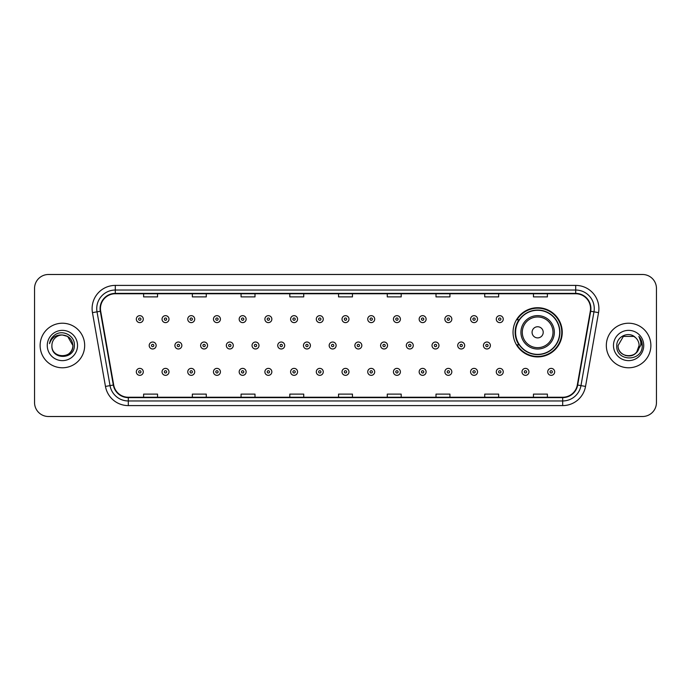 <?xml version="1.0" encoding="UTF-8"?>
<svg xmlns="http://www.w3.org/2000/svg" width="691" height="691" viewBox="0 0 691 691"><rect width="100%" height="100%" fill="white"/><g stroke="black" fill="none" stroke-linecap="round" stroke-linejoin="round"><path stroke-width="1.04" d="M513.042 332.319A24.6 24.6 0 0 0 537.641 356.919A24.6 24.6 0 0 0 562.241 332.319A24.6 24.6 0 0 0 537.641 307.72A24.6 24.6 0 0 0 513.042 332.319M518.941 344.852A22.509 22.509 0 0 1 518.941 319.786M34.55 288.415L34.55 402.585A13.924 13.924 0 0 0 48.474 416.509L642.526 416.509A13.924 13.924 0 0 0 656.45 402.585L656.45 288.415A13.924 13.924 0 0 0 642.526 274.491L48.474 274.491A13.924 13.924 0 0 0 34.55 288.415L34.55 402.585M40.121 345.5A22.276 22.276 0 0 0 62.397 367.776A22.276 22.276 0 0 0 84.673 345.5A22.276 22.276 0 0 0 62.397 323.224A22.276 22.276 0 0 0 40.121 345.5A22.276 22.276 0 0 0 62.397 367.776A22.276 22.276 0 0 0 84.673 345.5A22.276 22.276 0 0 0 62.397 323.224A22.276 22.276 0 0 0 40.121 345.5M606.327 345.5A22.276 22.276 0 0 0 628.603 367.776A22.276 22.276 0 0 0 650.879 345.5A22.276 22.276 0 0 0 628.603 323.224A22.276 22.276 0 0 0 606.327 345.5A22.276 22.276 0 0 0 628.603 367.776A22.276 22.276 0 0 0 650.879 345.5A22.276 22.276 0 0 0 628.603 323.224A22.276 22.276 0 0 0 606.327 345.5M100.454 308.601A14.848 14.848 0 0 1 115.302 293.753L575.698 293.753A14.848 14.848 0 0 1 590.321 311.183L577.313 384.973A14.848 14.848 0 0 1 562.681 397.247L128.319 397.247A14.848 14.848 0 0 1 113.687 384.973L100.679 311.183A14.848 14.848 0 0 1 100.454 308.601M100.083 308.601A15.219 15.219 0 0 0 100.316 311.244L113.324 385.042A15.219 15.219 0 0 0 128.319 397.619L562.681 397.619A15.219 15.219 0 0 0 577.676 385.042L590.684 311.244A15.219 15.219 0 0 0 575.698 293.381L115.302 293.381A15.219 15.219 0 0 0 100.083 308.601M92.456 312.634A23.209 23.209 0 0 1 115.302 285.4L575.698 285.4A23.209 23.209 0 0 1 598.544 312.634L585.536 386.424A23.209 23.209 0 0 1 562.681 405.6L128.319 405.6A23.209 23.209 0 0 1 105.464 386.424L92.456 312.634L97.025 311.831A18.562 18.562 0 0 1 115.302 290.039L575.698 290.039A18.562 18.562 0 0 1 593.975 311.831L580.967 385.621A18.562 18.562 0 0 1 562.681 400.961L128.319 400.961A18.562 18.562 0 0 1 110.033 385.621L97.025 311.831A18.562 18.562 0 0 1 96.74 308.601M642.526 274.491L48.474 274.491M48.474 416.509L642.526 416.509M656.45 402.585L656.45 288.415M338.538 293.753L338.538 296.897L352.462 296.897L352.462 293.753M289.805 293.753L289.805 296.897L303.729 296.897L303.729 293.753M241.073 293.753L241.073 296.897L254.996 296.897L254.996 293.753M192.348 293.753L192.348 296.897L206.272 296.897L206.272 293.753M143.616 293.753L143.616 296.897L157.539 296.897L157.539 293.753M387.271 293.753L387.271 296.897L401.195 296.897L401.195 293.753M436.004 293.753L436.004 296.897L449.927 296.897L449.927 293.753M484.728 293.753L484.728 296.897L498.652 296.897L498.652 293.753M533.461 293.753L533.461 296.897L547.384 296.897L547.384 293.753M352.462 397.247L352.462 394.103L338.538 394.103L338.538 397.247M303.729 397.247L303.729 394.103L289.805 394.103L289.805 397.247M254.996 397.247L254.996 394.103L241.073 394.103L241.073 397.247M206.272 397.247L206.272 394.103L192.348 394.103L192.348 397.247M157.539 397.247L157.539 394.103L143.616 394.103L143.616 397.247M401.195 397.247L401.195 394.103L387.271 394.103L387.271 397.247M449.927 397.247L449.927 394.103L436.004 394.103L436.004 397.247M498.652 397.247L498.652 394.103L484.728 394.103L484.728 397.247M547.384 397.247L547.384 394.103L533.461 394.103L533.461 397.247M51.903 345.5A10.495 10.495 0 0 1 62.397 335.005L67.64 336.413L72.892 345.5L67.64 336.413L62.397 335.005L67.64 336.413L72.892 345.5L67.64 336.413L62.397 335.005L67.64 336.413L72.892 345.5C73.531 359.035 51.264 359.035 51.903 345.5C50.927 360.166 74.827 359.83 74.36 345.5C75.172 335.463 62.138 328.968 54.425 335.23C51.695 337.415 50.063 340.222 49.527 343.66C51.687 337.51 55.971 334.625 62.397 335.005L67.64 336.413L72.892 345.5C73.531 359.035 51.264 359.035 51.903 345.5C51.264 359.035 73.531 359.035 72.892 345.5C73.531 359.035 51.264 359.035 51.903 345.5C51.264 359.035 73.531 359.035 72.892 345.5C73.531 359.035 51.264 359.035 51.903 345.5C51.264 359.035 73.531 359.035 72.892 345.5C73.531 359.035 51.264 359.035 51.903 345.5C51.264 359.035 73.531 359.035 72.892 345.5C72.814 348.946 71.398 351.762 68.625 353.939M62.397 335.005C68.772 335.627 72.261 339.126 72.892 345.5M47.264 345.5A15.133 15.133 0 0 0 62.397 360.633A15.133 15.133 0 0 0 77.53 345.5A15.133 15.133 0 0 0 62.397 330.367A15.133 15.133 0 0 0 47.264 345.5M543.212 332.319A5.571 5.571 0 0 0 537.641 326.748A5.571 5.571 0 0 0 532.07 332.319A5.571 5.571 0 0 0 537.641 337.89A5.571 5.571 0 0 0 543.212 332.319M554.346 332.319A16.705 16.705 0 0 0 537.641 315.614A16.705 16.705 0 0 0 520.928 332.319A16.705 16.705 0 0 0 537.641 349.024A16.705 16.705 0 0 0 554.346 332.319A16.705 16.705 0 0 1 537.641 349.024A16.705 16.705 0 0 1 520.928 332.319M559.684 332.319A22.043 22.043 0 0 0 537.641 310.276A22.043 22.043 0 0 0 515.598 332.319A22.043 22.043 0 0 0 537.641 354.362A22.043 22.043 0 0 0 559.684 332.319M561.774 332.319A24.133 24.133 0 0 1 517.015 344.852L519.252 344.852A22.25 22.25 0 0 0 559.891 332.371A22.25 22.25 0 0 0 519.252 319.786L517.015 319.786A24.133 24.133 0 0 1 561.774 332.319M625.381 355.485C633.336 356.737 637.914 353.412 639.097 345.5C639.736 359.035 617.469 359.035 618.108 345.5L623.36 336.413L618.108 345.5L623.36 336.413L633.846 336.413L635.478 337.571C629.035 330.825 616.64 336.387 616.761 345.5C615.577 361.695 641.835 362.119 642.267 346.286L642.284 345.5C642.25 342.062 641.101 339.039 638.847 336.431C640.566 339.246 641.162 342.27 640.661 345.5L636.644 352.237A10.495 10.495 0 0 0 639.097 345.5L636.644 352.237C631.073 359.769 617.564 354.949 618.108 345.5C617.469 359.035 639.736 359.035 639.097 345.5L636.618 352.272L639.097 345.5C639.736 359.035 617.469 359.035 618.108 345.5C617.469 359.035 639.736 359.035 639.097 345.5A10.495 10.495 0 0 0 635.478 337.571M613.47 345.5A15.133 15.133 0 0 0 628.603 360.633A15.133 15.133 0 0 0 643.736 345.5A15.133 15.133 0 0 0 628.603 330.367A15.133 15.133 0 0 0 613.47 345.5M642.284 345.5L639.054 336.664M638.95 336.552L642.276 345.897M143.287 319.138A3.481 3.481 0 0 1 139.807 322.619A3.481 3.481 0 0 1 136.326 319.138A3.481 3.481 0 0 1 139.807 315.657A3.481 3.481 0 0 1 143.287 319.138A3.481 3.481 0 0 0 139.807 315.657A3.481 3.481 0 0 0 136.326 319.138M169.001 319.138A3.481 3.481 0 0 1 165.52 322.619A3.481 3.481 0 0 1 162.04 319.138A3.481 3.481 0 0 1 165.52 315.657A3.481 3.481 0 0 1 169.001 319.138A3.481 3.481 0 0 0 165.52 315.657A3.481 3.481 0 0 0 162.04 319.138M194.715 319.138A3.481 3.481 0 0 1 191.234 322.619A3.481 3.481 0 0 1 187.753 319.138A3.481 3.481 0 0 1 191.234 315.657A3.481 3.481 0 0 1 194.715 319.138A3.481 3.481 0 0 0 191.234 315.657A3.481 3.481 0 0 0 187.753 319.138M220.42 319.138A3.481 3.481 0 0 1 216.939 322.619A3.481 3.481 0 0 1 213.459 319.138A3.481 3.481 0 0 1 216.939 315.657A3.481 3.481 0 0 1 220.42 319.138A3.481 3.481 0 0 0 216.939 315.657A3.481 3.481 0 0 0 213.459 319.138M246.134 319.138A3.481 3.481 0 0 1 242.653 322.619A3.481 3.481 0 0 1 239.172 319.138A3.481 3.481 0 0 1 242.653 315.657A3.481 3.481 0 0 1 246.134 319.138A3.481 3.481 0 0 0 242.653 315.657A3.481 3.481 0 0 0 239.172 319.138M271.848 319.138A3.481 3.481 0 0 1 268.367 322.619A3.481 3.481 0 0 1 264.886 319.138A3.481 3.481 0 0 1 268.367 315.657A3.481 3.481 0 0 1 271.848 319.138A3.481 3.481 0 0 0 268.367 315.657A3.481 3.481 0 0 0 264.886 319.138M297.562 319.138A3.481 3.481 0 0 1 294.081 322.619A3.481 3.481 0 0 1 290.6 319.138A3.481 3.481 0 0 1 294.081 315.657A3.481 3.481 0 0 1 297.562 319.138A3.481 3.481 0 0 0 294.081 315.657A3.481 3.481 0 0 0 290.6 319.138M323.267 319.138A3.481 3.481 0 0 1 319.786 322.619A3.481 3.481 0 0 1 316.305 319.138A3.481 3.481 0 0 1 319.786 315.657A3.481 3.481 0 0 1 323.267 319.138A3.481 3.481 0 0 0 319.786 315.657A3.481 3.481 0 0 0 316.305 319.138M348.981 319.138A3.481 3.481 0 0 1 345.5 322.619A3.481 3.481 0 0 1 342.019 319.138A3.481 3.481 0 0 1 345.5 315.657A3.481 3.481 0 0 1 348.981 319.138A3.481 3.481 0 0 0 345.5 315.657A3.481 3.481 0 0 0 342.019 319.138M374.695 319.138A3.481 3.481 0 0 1 371.214 322.619A3.481 3.481 0 0 1 367.733 319.138A3.481 3.481 0 0 1 371.214 315.657A3.481 3.481 0 0 1 374.695 319.138A3.481 3.481 0 0 0 371.214 315.657A3.481 3.481 0 0 0 367.733 319.138M400.4 319.138A3.481 3.481 0 0 1 396.919 322.619A3.481 3.481 0 0 1 393.438 319.138A3.481 3.481 0 0 1 396.919 315.657A3.481 3.481 0 0 1 400.4 319.138A3.481 3.481 0 0 0 396.919 315.657A3.481 3.481 0 0 0 393.438 319.138M426.114 319.138A3.481 3.481 0 0 1 422.633 322.619A3.481 3.481 0 0 1 419.152 319.138A3.481 3.481 0 0 1 422.633 315.657A3.481 3.481 0 0 1 426.114 319.138A3.481 3.481 0 0 0 422.633 315.657A3.481 3.481 0 0 0 419.152 319.138M451.828 319.138A3.481 3.481 0 0 1 448.347 322.619A3.481 3.481 0 0 1 444.866 319.138A3.481 3.481 0 0 1 448.347 315.657A3.481 3.481 0 0 1 451.828 319.138A3.481 3.481 0 0 0 448.347 315.657A3.481 3.481 0 0 0 444.866 319.138M477.541 319.138A3.481 3.481 0 0 1 474.061 322.619A3.481 3.481 0 0 1 470.58 319.138A3.481 3.481 0 0 1 474.061 315.657A3.481 3.481 0 0 1 477.541 319.138A3.481 3.481 0 0 0 474.061 315.657A3.481 3.481 0 0 0 470.58 319.138M503.247 319.138A3.481 3.481 0 0 1 499.766 322.619A3.481 3.481 0 0 1 496.285 319.138A3.481 3.481 0 0 1 499.766 315.657A3.481 3.481 0 0 1 503.247 319.138A3.481 3.481 0 0 0 499.766 315.657A3.481 3.481 0 0 0 496.285 319.138M149.187 345.5A3.481 3.481 0 0 1 152.668 342.019A3.481 3.481 0 0 1 156.149 345.5A3.481 3.481 0 0 1 152.668 348.981A3.481 3.481 0 0 1 149.187 345.5A3.481 3.481 0 0 0 152.668 348.981A3.481 3.481 0 0 0 156.149 345.5M174.892 345.5A3.481 3.481 0 0 1 178.373 342.019A3.481 3.481 0 0 1 181.854 345.5A3.481 3.481 0 0 1 178.373 348.981A3.481 3.481 0 0 1 174.892 345.5A3.481 3.481 0 0 0 178.373 348.981A3.481 3.481 0 0 0 181.854 345.5M200.606 345.5A3.481 3.481 0 0 1 204.087 342.019A3.481 3.481 0 0 1 207.568 345.5A3.481 3.481 0 0 1 204.087 348.981A3.481 3.481 0 0 1 200.606 345.5A3.481 3.481 0 0 0 204.087 348.981A3.481 3.481 0 0 0 207.568 345.5M226.32 345.5A3.481 3.481 0 0 1 229.801 342.019A3.481 3.481 0 0 1 233.282 345.5A3.481 3.481 0 0 1 229.801 348.981A3.481 3.481 0 0 1 226.32 345.5A3.481 3.481 0 0 0 229.801 348.981A3.481 3.481 0 0 0 233.282 345.5M252.034 345.5A3.481 3.481 0 0 1 255.506 342.019A3.481 3.481 0 0 1 258.987 345.5A3.481 3.481 0 0 1 255.506 348.981A3.481 3.481 0 0 1 252.034 345.5A3.481 3.481 0 0 0 255.506 348.981A3.481 3.481 0 0 0 258.987 345.5M277.739 345.5A3.481 3.481 0 0 1 281.22 342.019A3.481 3.481 0 0 1 284.701 345.5A3.481 3.481 0 0 1 281.22 348.981A3.481 3.481 0 0 1 277.739 345.5A3.481 3.481 0 0 0 281.22 348.981A3.481 3.481 0 0 0 284.701 345.5M303.453 345.5A3.481 3.481 0 0 1 306.934 342.019A3.481 3.481 0 0 1 310.414 345.5A3.481 3.481 0 0 1 306.934 348.981A3.481 3.481 0 0 1 303.453 345.5A3.481 3.481 0 0 0 306.934 348.981A3.481 3.481 0 0 0 310.414 345.5M329.166 345.5A3.481 3.481 0 0 1 332.647 342.019A3.481 3.481 0 0 1 336.128 345.5A3.481 3.481 0 0 1 332.647 348.981A3.481 3.481 0 0 1 329.166 345.5A3.481 3.481 0 0 0 332.647 348.981A3.481 3.481 0 0 0 336.128 345.5M354.872 345.5A3.481 3.481 0 0 1 358.353 342.019A3.481 3.481 0 0 1 361.834 345.5A3.481 3.481 0 0 1 358.353 348.981A3.481 3.481 0 0 1 354.872 345.5A3.481 3.481 0 0 0 358.353 348.981A3.481 3.481 0 0 0 361.834 345.5M380.586 345.5A3.481 3.481 0 0 1 384.066 342.019A3.481 3.481 0 0 1 387.547 345.5A3.481 3.481 0 0 1 384.066 348.981A3.481 3.481 0 0 1 380.586 345.5A3.481 3.481 0 0 0 384.066 348.981A3.481 3.481 0 0 0 387.547 345.5M406.299 345.5A3.481 3.481 0 0 1 409.78 342.019A3.481 3.481 0 0 1 413.261 345.5A3.481 3.481 0 0 1 409.78 348.981A3.481 3.481 0 0 1 406.299 345.5A3.481 3.481 0 0 0 409.78 348.981A3.481 3.481 0 0 0 413.261 345.5M432.013 345.5A3.481 3.481 0 0 1 435.494 342.019A3.481 3.481 0 0 1 438.966 345.5A3.481 3.481 0 0 1 435.494 348.981A3.481 3.481 0 0 1 432.013 345.5A3.481 3.481 0 0 0 435.494 348.981A3.481 3.481 0 0 0 438.966 345.5M457.718 345.5A3.481 3.481 0 0 1 461.199 342.019A3.481 3.481 0 0 1 464.68 345.5A3.481 3.481 0 0 1 461.199 348.981A3.481 3.481 0 0 1 457.718 345.5A3.481 3.481 0 0 0 461.199 348.981A3.481 3.481 0 0 0 464.68 345.5M483.432 345.5A3.481 3.481 0 0 1 486.913 342.019A3.481 3.481 0 0 1 490.394 345.5A3.481 3.481 0 0 1 486.913 348.981A3.481 3.481 0 0 1 483.432 345.5A3.481 3.481 0 0 0 486.913 348.981A3.481 3.481 0 0 0 490.394 345.5M136.326 371.862A3.481 3.481 0 0 1 139.807 368.381A3.481 3.481 0 0 1 143.287 371.862A3.481 3.481 0 0 1 139.807 375.343A3.481 3.481 0 0 1 136.326 371.862A3.481 3.481 0 0 0 139.807 375.343A3.481 3.481 0 0 0 143.287 371.862M162.04 371.862A3.481 3.481 0 0 1 165.52 368.381A3.481 3.481 0 0 1 169.001 371.862A3.481 3.481 0 0 1 165.52 375.343A3.481 3.481 0 0 1 162.04 371.862A3.481 3.481 0 0 0 165.52 375.343A3.481 3.481 0 0 0 169.001 371.862M187.753 371.862A3.481 3.481 0 0 1 191.234 368.381A3.481 3.481 0 0 1 194.715 371.862A3.481 3.481 0 0 1 191.234 375.343A3.481 3.481 0 0 1 187.753 371.862A3.481 3.481 0 0 0 191.234 375.343A3.481 3.481 0 0 0 194.715 371.862M213.459 371.862A3.481 3.481 0 0 1 216.939 368.381A3.481 3.481 0 0 1 220.42 371.862A3.481 3.481 0 0 1 216.939 375.343A3.481 3.481 0 0 1 213.459 371.862A3.481 3.481 0 0 0 216.939 375.343A3.481 3.481 0 0 0 220.42 371.862M239.172 371.862A3.481 3.481 0 0 1 242.653 368.381A3.481 3.481 0 0 1 246.134 371.862A3.481 3.481 0 0 1 242.653 375.343A3.481 3.481 0 0 1 239.172 371.862A3.481 3.481 0 0 0 242.653 375.343A3.481 3.481 0 0 0 246.134 371.862M264.886 371.862A3.481 3.481 0 0 1 268.367 368.381A3.481 3.481 0 0 1 271.848 371.862A3.481 3.481 0 0 1 268.367 375.343A3.481 3.481 0 0 1 264.886 371.862A3.481 3.481 0 0 0 268.367 375.343A3.481 3.481 0 0 0 271.848 371.862M290.6 371.862A3.481 3.481 0 0 1 294.081 368.381A3.481 3.481 0 0 1 297.562 371.862A3.481 3.481 0 0 1 294.081 375.343A3.481 3.481 0 0 1 290.6 371.862A3.481 3.481 0 0 0 294.081 375.343A3.481 3.481 0 0 0 297.562 371.862M316.305 371.862A3.481 3.481 0 0 1 319.786 368.381A3.481 3.481 0 0 1 323.267 371.862A3.481 3.481 0 0 1 319.786 375.343A3.481 3.481 0 0 1 316.305 371.862A3.481 3.481 0 0 0 319.786 375.343A3.481 3.481 0 0 0 323.267 371.862M342.019 371.862A3.481 3.481 0 0 1 345.5 368.381A3.481 3.481 0 0 1 348.981 371.862A3.481 3.481 0 0 1 345.5 375.343A3.481 3.481 0 0 1 342.019 371.862A3.481 3.481 0 0 0 345.5 375.343A3.481 3.481 0 0 0 348.981 371.862M367.733 371.862A3.481 3.481 0 0 1 371.214 368.381A3.481 3.481 0 0 1 374.695 371.862A3.481 3.481 0 0 1 371.214 375.343A3.481 3.481 0 0 1 367.733 371.862A3.481 3.481 0 0 0 371.214 375.343A3.481 3.481 0 0 0 374.695 371.862M393.438 371.862A3.481 3.481 0 0 1 396.919 368.381A3.481 3.481 0 0 1 400.4 371.862A3.481 3.481 0 0 1 396.919 375.343A3.481 3.481 0 0 1 393.438 371.862A3.481 3.481 0 0 0 396.919 375.343A3.481 3.481 0 0 0 400.4 371.862M419.152 371.862A3.481 3.481 0 0 1 422.633 368.381A3.481 3.481 0 0 1 426.114 371.862A3.481 3.481 0 0 1 422.633 375.343A3.481 3.481 0 0 1 419.152 371.862A3.481 3.481 0 0 0 422.633 375.343A3.481 3.481 0 0 0 426.114 371.862M444.866 371.862A3.481 3.481 0 0 1 448.347 368.381A3.481 3.481 0 0 1 451.828 371.862A3.481 3.481 0 0 1 448.347 375.343A3.481 3.481 0 0 1 444.866 371.862A3.481 3.481 0 0 0 448.347 375.343A3.481 3.481 0 0 0 451.828 371.862M470.58 371.862A3.481 3.481 0 0 1 474.061 368.381A3.481 3.481 0 0 1 477.541 371.862A3.481 3.481 0 0 1 474.061 375.343A3.481 3.481 0 0 1 470.58 371.862A3.481 3.481 0 0 0 474.061 375.343A3.481 3.481 0 0 0 477.541 371.862M496.285 371.862A3.481 3.481 0 0 1 499.766 368.381A3.481 3.481 0 0 1 503.247 371.862A3.481 3.481 0 0 1 499.766 375.343A3.481 3.481 0 0 1 496.285 371.862A3.481 3.481 0 0 0 499.766 375.343A3.481 3.481 0 0 0 503.247 371.862M521.999 371.862A3.481 3.481 0 0 1 525.48 368.381A3.481 3.481 0 0 1 528.961 371.862A3.481 3.481 0 0 1 525.48 375.343A3.481 3.481 0 0 1 521.999 371.862A3.481 3.481 0 0 0 525.48 375.343A3.481 3.481 0 0 0 528.961 371.862M547.713 371.862A3.481 3.481 0 0 1 551.193 368.381A3.481 3.481 0 0 1 554.674 371.862A3.481 3.481 0 0 1 551.193 375.343A3.481 3.481 0 0 1 547.713 371.862A3.481 3.481 0 0 0 551.193 375.343A3.481 3.481 0 0 0 554.674 371.862M575.698 285.4L575.698 293.381M97.025 311.831L100.316 311.244M128.319 405.6L128.319 397.619M562.681 397.619L562.681 405.6M577.676 385.042L585.536 386.424M105.464 386.424L113.324 385.042M590.684 311.244L598.544 312.634M115.302 285.4L115.302 293.381M552.99 332.319A15.349 15.349 0 0 0 537.641 316.97A15.349 15.349 0 0 0 522.292 332.319A15.349 15.349 0 0 0 537.641 347.668A15.349 15.349 0 0 0 552.99 332.319M138.649 319.138A1.157 1.157 0 0 0 139.807 320.296A1.157 1.157 0 0 0 140.973 319.138A1.157 1.157 0 0 0 139.807 317.981A1.157 1.157 0 0 0 138.649 319.138M164.363 319.138A1.157 1.157 0 0 0 165.52 320.296A1.157 1.157 0 0 0 166.678 319.138A1.157 1.157 0 0 0 165.52 317.981A1.157 1.157 0 0 0 164.363 319.138M190.068 319.138A1.157 1.157 0 0 0 191.234 320.296A1.157 1.157 0 0 0 192.392 319.138A1.157 1.157 0 0 0 191.234 317.981A1.157 1.157 0 0 0 190.068 319.138M215.782 319.138A1.157 1.157 0 0 0 216.939 320.296A1.157 1.157 0 0 0 218.106 319.138A1.157 1.157 0 0 0 216.939 317.981A1.157 1.157 0 0 0 215.782 319.138M241.496 319.138A1.157 1.157 0 0 0 242.653 320.296A1.157 1.157 0 0 0 243.811 319.138A1.157 1.157 0 0 0 242.653 317.981A1.157 1.157 0 0 0 241.496 319.138M267.21 319.138A1.157 1.157 0 0 0 268.367 320.296A1.157 1.157 0 0 0 269.525 319.138A1.157 1.157 0 0 0 268.367 317.981A1.157 1.157 0 0 0 267.21 319.138M292.915 319.138A1.157 1.157 0 0 0 294.081 320.296A1.157 1.157 0 0 0 295.238 319.138A1.157 1.157 0 0 0 294.081 317.981A1.157 1.157 0 0 0 292.915 319.138M318.629 319.138A1.157 1.157 0 0 0 319.786 320.296A1.157 1.157 0 0 0 320.952 319.138A1.157 1.157 0 0 0 319.786 317.981A1.157 1.157 0 0 0 318.629 319.138M344.343 319.138A1.157 1.157 0 0 0 345.5 320.296A1.157 1.157 0 0 0 346.657 319.138A1.157 1.157 0 0 0 345.5 317.981A1.157 1.157 0 0 0 344.343 319.138M370.048 319.138A1.157 1.157 0 0 0 371.214 320.296A1.157 1.157 0 0 0 372.371 319.138A1.157 1.157 0 0 0 371.214 317.981A1.157 1.157 0 0 0 370.048 319.138M395.762 319.138A1.157 1.157 0 0 0 396.919 320.296A1.157 1.157 0 0 0 398.085 319.138A1.157 1.157 0 0 0 396.919 317.981A1.157 1.157 0 0 0 395.762 319.138M421.475 319.138A1.157 1.157 0 0 0 422.633 320.296A1.157 1.157 0 0 0 423.79 319.138A1.157 1.157 0 0 0 422.633 317.981A1.157 1.157 0 0 0 421.475 319.138M447.189 319.138A1.157 1.157 0 0 0 448.347 320.296A1.157 1.157 0 0 0 449.504 319.138A1.157 1.157 0 0 0 448.347 317.981A1.157 1.157 0 0 0 447.189 319.138M472.894 319.138A1.157 1.157 0 0 0 474.061 320.296A1.157 1.157 0 0 0 475.218 319.138A1.157 1.157 0 0 0 474.061 317.981A1.157 1.157 0 0 0 472.894 319.138M498.608 319.138A1.157 1.157 0 0 0 499.766 320.296A1.157 1.157 0 0 0 500.932 319.138A1.157 1.157 0 0 0 499.766 317.981A1.157 1.157 0 0 0 498.608 319.138M153.825 345.5A1.157 1.157 0 0 0 152.668 344.343A1.157 1.157 0 0 0 151.502 345.5A1.157 1.157 0 0 0 152.668 346.657A1.157 1.157 0 0 0 153.825 345.5M179.539 345.5A1.157 1.157 0 0 0 178.373 344.343A1.157 1.157 0 0 0 177.216 345.5A1.157 1.157 0 0 0 178.373 346.657A1.157 1.157 0 0 0 179.539 345.5M205.244 345.5A1.157 1.157 0 0 0 204.087 344.343A1.157 1.157 0 0 0 202.929 345.5A1.157 1.157 0 0 0 204.087 346.657A1.157 1.157 0 0 0 205.244 345.5M230.958 345.5A1.157 1.157 0 0 0 229.801 344.343A1.157 1.157 0 0 0 228.635 345.5A1.157 1.157 0 0 0 229.801 346.657A1.157 1.157 0 0 0 230.958 345.5M256.672 345.5A1.157 1.157 0 0 0 255.506 344.343A1.157 1.157 0 0 0 254.348 345.5A1.157 1.157 0 0 0 255.506 346.657A1.157 1.157 0 0 0 256.672 345.5M282.386 345.5A1.157 1.157 0 0 0 281.22 344.343A1.157 1.157 0 0 0 280.062 345.5A1.157 1.157 0 0 0 281.22 346.657A1.157 1.157 0 0 0 282.386 345.5M308.091 345.5A1.157 1.157 0 0 0 306.934 344.343A1.157 1.157 0 0 0 305.776 345.5A1.157 1.157 0 0 0 306.934 346.657A1.157 1.157 0 0 0 308.091 345.5M333.805 345.5A1.157 1.157 0 0 0 332.647 344.343A1.157 1.157 0 0 0 331.481 345.5A1.157 1.157 0 0 0 332.647 346.657A1.157 1.157 0 0 0 333.805 345.5M359.519 345.5A1.157 1.157 0 0 0 358.353 344.343A1.157 1.157 0 0 0 357.195 345.5A1.157 1.157 0 0 0 358.353 346.657A1.157 1.157 0 0 0 359.519 345.5M385.224 345.5A1.157 1.157 0 0 0 384.066 344.343A1.157 1.157 0 0 0 382.909 345.5A1.157 1.157 0 0 0 384.066 346.657A1.157 1.157 0 0 0 385.224 345.5M410.938 345.5A1.157 1.157 0 0 0 409.78 344.343A1.157 1.157 0 0 0 408.614 345.5A1.157 1.157 0 0 0 409.78 346.657A1.157 1.157 0 0 0 410.938 345.5M436.652 345.5A1.157 1.157 0 0 0 435.494 344.343A1.157 1.157 0 0 0 434.328 345.5A1.157 1.157 0 0 0 435.494 346.657A1.157 1.157 0 0 0 436.652 345.5M462.365 345.5A1.157 1.157 0 0 0 461.199 344.343A1.157 1.157 0 0 0 460.042 345.5A1.157 1.157 0 0 0 461.199 346.657A1.157 1.157 0 0 0 462.365 345.5M488.071 345.5A1.157 1.157 0 0 0 486.913 344.343A1.157 1.157 0 0 0 485.756 345.5A1.157 1.157 0 0 0 486.913 346.657A1.157 1.157 0 0 0 488.071 345.5M140.973 371.862A1.157 1.157 0 0 0 139.807 370.704A1.157 1.157 0 0 0 138.649 371.862A1.157 1.157 0 0 0 139.807 373.019A1.157 1.157 0 0 0 140.973 371.862M166.678 371.862A1.157 1.157 0 0 0 165.52 370.704A1.157 1.157 0 0 0 164.363 371.862A1.157 1.157 0 0 0 165.52 373.019A1.157 1.157 0 0 0 166.678 371.862M192.392 371.862A1.157 1.157 0 0 0 191.234 370.704A1.157 1.157 0 0 0 190.068 371.862A1.157 1.157 0 0 0 191.234 373.019A1.157 1.157 0 0 0 192.392 371.862M218.106 371.862A1.157 1.157 0 0 0 216.939 370.704A1.157 1.157 0 0 0 215.782 371.862A1.157 1.157 0 0 0 216.939 373.019A1.157 1.157 0 0 0 218.106 371.862M243.811 371.862A1.157 1.157 0 0 0 242.653 370.704A1.157 1.157 0 0 0 241.496 371.862A1.157 1.157 0 0 0 242.653 373.019A1.157 1.157 0 0 0 243.811 371.862M269.525 371.862A1.157 1.157 0 0 0 268.367 370.704A1.157 1.157 0 0 0 267.21 371.862A1.157 1.157 0 0 0 268.367 373.019A1.157 1.157 0 0 0 269.525 371.862M295.238 371.862A1.157 1.157 0 0 0 294.081 370.704A1.157 1.157 0 0 0 292.915 371.862A1.157 1.157 0 0 0 294.081 373.019A1.157 1.157 0 0 0 295.238 371.862M320.952 371.862A1.157 1.157 0 0 0 319.786 370.704A1.157 1.157 0 0 0 318.629 371.862A1.157 1.157 0 0 0 319.786 373.019A1.157 1.157 0 0 0 320.952 371.862M346.657 371.862A1.157 1.157 0 0 0 345.5 370.704A1.157 1.157 0 0 0 344.343 371.862A1.157 1.157 0 0 0 345.5 373.019A1.157 1.157 0 0 0 346.657 371.862M372.371 371.862A1.157 1.157 0 0 0 371.214 370.704A1.157 1.157 0 0 0 370.048 371.862A1.157 1.157 0 0 0 371.214 373.019A1.157 1.157 0 0 0 372.371 371.862M398.085 371.862A1.157 1.157 0 0 0 396.919 370.704A1.157 1.157 0 0 0 395.762 371.862A1.157 1.157 0 0 0 396.919 373.019A1.157 1.157 0 0 0 398.085 371.862M423.79 371.862A1.157 1.157 0 0 0 422.633 370.704A1.157 1.157 0 0 0 421.475 371.862A1.157 1.157 0 0 0 422.633 373.019A1.157 1.157 0 0 0 423.79 371.862M449.504 371.862A1.157 1.157 0 0 0 448.347 370.704A1.157 1.157 0 0 0 447.189 371.862A1.157 1.157 0 0 0 448.347 373.019A1.157 1.157 0 0 0 449.504 371.862M475.218 371.862A1.157 1.157 0 0 0 474.061 370.704A1.157 1.157 0 0 0 472.894 371.862A1.157 1.157 0 0 0 474.061 373.019A1.157 1.157 0 0 0 475.218 371.862M500.932 371.862A1.157 1.157 0 0 0 499.766 370.704A1.157 1.157 0 0 0 498.608 371.862A1.157 1.157 0 0 0 499.766 373.019A1.157 1.157 0 0 0 500.932 371.862M526.637 371.862A1.157 1.157 0 0 0 525.48 370.704A1.157 1.157 0 0 0 524.322 371.862A1.157 1.157 0 0 0 525.48 373.019A1.157 1.157 0 0 0 526.637 371.862M552.351 371.862A1.157 1.157 0 0 0 551.193 370.704A1.157 1.157 0 0 0 550.027 371.862A1.157 1.157 0 0 0 551.193 373.019A1.157 1.157 0 0 0 552.351 371.862"/></g></svg>
